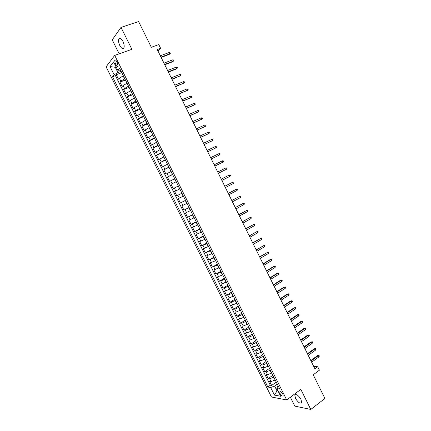 <?xml version="1.0" encoding="UTF-8"?>
<svg xmlns="http://www.w3.org/2000/svg" width="431" height="431" viewBox="0 0 431 431"><rect width="100%" height="100%" fill="white"/><g stroke="black" fill="none" stroke-linecap="round" stroke-linejoin="round"><path stroke-width="0.65" d="M300.973 399.386C298.311 395.173 296.259 393.762 294.82 395.157L295.504 398.363C298.144 402.559 300.197 403.966 301.657 402.576L300.973 399.386M122.921 41.371C121.256 38.413 119.899 37.589 118.854 38.892C118.234 40.541 118.552 42.755 119.813 45.53C121.477 48.482 122.835 49.301 123.886 47.992C124.5 46.359 124.182 44.151 122.921 41.371M282.806 394.106C281.459 391.951 280.436 391.235 279.735 391.946L280.112 393.616C281.454 395.766 282.477 396.482 283.183 395.777L282.806 394.106M290.37 397.22L294.815 406.131L310.794 409.45L324.909 398.443L313.229 374.808L319.403 370.197L317.701 366.754L313.676 366.355M106.091 66.821L271.449 396.989L286.707 399.979L114.716 55.4L106.091 66.821M114.716 55.4L131.902 49.312L121.014 27.395L112.227 39.857L119.182 53.816M121.014 27.395L138.604 21.55L151.319 47.275L158.791 44.598L160.623 48.32L157.25 49.543L314.899 368.839L317.701 366.754M123.347 75.824L119.333 78.113L118.46 79.148L116.241 74.708L121.768 72.661M124.834 78.803L120.815 81.082L119.937 82.105L125.443 80.021M119.937 82.105L122.151 86.534L123.04 85.532L127.059 83.258M130.765 90.682L126.741 92.934L125.841 93.91L123.627 89.486L129.111 87.369M134.461 98.09L130.437 100.326L129.521 101.269L127.312 96.851L132.775 94.707M138.157 105.487L134.127 107.702L133.195 108.612L130.992 104.205L136.428 102.028M141.842 112.868L136.864 115.95L134.661 111.548L140.08 109.339M145.522 120.238L140.522 123.271L138.324 118.881L143.722 116.634M149.196 127.592L144.18 130.577L141.988 126.197L147.359 123.918M152.86 134.935L147.828 137.872L145.64 133.497L150.99 131.191M156.523 142.268L151.47 145.155L149.282 140.786L154.616 138.448M160.176 149.589L155.106 152.429L152.924 148.065L158.236 145.694M163.823 156.889L158.732 159.685L156.555 155.332L161.846 152.93M167.465 164.184L162.358 166.932L160.187 162.584L165.45 160.154M171.102 171.463L165.973 174.162L163.807 169.825L169.049 167.363M174.727 178.73L169.582 181.386L167.417 177.055L172.642 174.56M178.348 185.987L173.192 188.589L171.026 184.269L176.231 181.742M176.785 195.787L181.957 193.212L176.785 195.787L174.63 191.472L179.813 188.913M183.412 196.121L178.224 198.659L180.379 202.969L185.529 200.361M187.016 203.346L181.817 205.84L183.967 210.139L189.096 207.505M190.621 210.554L185.4 213.006L187.544 217.299L192.652 214.633M194.214 217.757L188.977 220.16L191.116 224.443L196.207 221.744M197.802 224.944L192.544 227.299L194.688 231.576L199.752 228.85M201.385 232.115L196.11 234.426L198.249 238.699L203.292 235.94M204.962 239.28L199.672 241.543L201.8 245.805L206.826 243.019M208.529 246.43L203.222 248.649L205.35 252.905L210.355 250.088M212.095 253.563L206.767 255.739L208.895 259.99L213.878 257.14M215.651 260.69L210.312 262.818L212.429 267.058L217.396 264.181M219.201 267.802L213.846 269.887L215.963 274.121L220.904 271.212M222.746 274.903L217.369 276.939L219.487 281.168L224.411 278.232M226.286 281.987L222.164 283.813L220.893 283.986L223.005 288.204L227.907 285.241M229.82 289.066L225.693 290.871L224.411 291.017L226.517 295.23L231.404 292.234M233.343 296.129L229.217 297.918L227.918 298.036L230.025 302.239L234.89 299.216M236.867 303.182L232.735 304.954L231.425 305.04L233.527 309.242L238.37 306.188M240.379 310.218L236.247 311.979L234.922 312.039L237.018 316.23L241.845 313.148M243.892 317.248L239.755 318.994L238.413 319.021L240.509 323.207L245.314 320.093M247.394 324.263L243.251 325.992L241.904 325.992L243.989 330.168L248.773 327.032M250.89 331.267L246.747 332.98L245.384 332.953L247.469 337.123L252.232 333.955M254.382 338.254L250.233 339.957L248.854 339.897L250.939 344.062L255.685 340.867M257.867 345.236L253.714 346.917L252.324 346.836L254.403 350.99L259.128 347.769M261.342 352.202L257.188 353.873L255.788 353.759L257.862 357.908L262.571 354.654M264.817 359.158L260.658 360.812L259.246 360.672L261.315 364.815L266.002 361.534M268.287 366.102L264.122 367.74L262.695 367.573L264.763 371.711L269.429 368.397M271.745 373.036L267.581 374.658L266.142 374.464L268.206 378.59L272.855 375.25M115.222 63.465L116.063 65.14C116.914 66.649 117.593 67.064 118.094 66.396L117.571 63.222L116.731 61.531C115.88 60.028 115.201 59.607 114.705 60.275L115.222 63.465L117.318 62.71M278.232 386.025L277.542 386.532L276.821 388.546L279.741 389.048L119.511 68.141L117.792 70.264L120.491 70.108M276.821 388.546L280.678 396.267L274.434 395.087L270.636 387.496L267.856 387.027L112.523 76.761L114.156 74.746L110.05 66.546L113.617 61.908L117.792 70.264M273.82 377.19L269.655 378.801L268.206 378.59M275.199 379.953L273.61 377.34M270.361 370.261L266.202 371.894L264.763 371.711M266.897 363.328L262.738 364.971L261.315 364.815M263.427 356.378L259.273 358.037L257.862 357.908M259.952 349.417L255.798 351.093L254.403 350.99M256.472 342.446L252.324 344.137L250.939 344.062M252.986 335.463L248.838 337.166L247.469 337.123M249.49 328.465L245.347 330.184L243.989 330.168M245.993 321.456L241.856 323.191L240.509 323.207M242.486 314.436L238.354 316.187L237.018 316.23M238.979 307.405L234.841 309.172L233.527 309.242M235.461 300.359L231.328 302.142L230.025 302.239M231.937 293.306L227.81 295.1L226.517 295.23M228.408 286.238L224.282 288.048L223.005 288.204M224.869 279.153L220.753 280.985L219.487 281.168M221.329 272.063L215.963 274.121M217.784 264.957L212.429 267.058M214.229 257.84L208.895 259.99M210.667 250.713L205.35 252.905M207.101 243.569L201.8 245.805M203.529 236.414L198.249 238.699M199.952 229.249L194.688 231.576M196.369 222.067L191.116 224.443M192.776 214.875L187.544 217.299M189.177 207.672L183.967 210.139M185.578 200.458L180.379 202.969M179.797 188.886L178.116 186.1M176.177 181.634L174.49 178.843M172.551 174.372L170.865 171.576M168.92 167.099L167.228 164.297M165.283 159.809L163.586 157.003M161.636 152.509L159.939 149.697M157.983 145.199L156.281 142.375M154.325 137.872L152.622 135.043M150.661 130.534L148.954 127.7M146.993 123.18L145.279 120.341M143.313 115.815L141.6 112.97M139.633 108.44L137.909 105.584M135.943 101.048L134.219 98.187M132.247 93.646L130.518 90.779M128.54 86.232L126.811 83.355M116.241 74.708L115.454 75.673L270.312 385.244L271.643 385.459L276.271 382.092M274.989 380.104L271.034 381.564L269.58 381.338L271.643 385.459M174.63 191.472L179.565 188.999M171.026 184.269L175.945 181.747M167.417 177.055L172.314 174.485M163.807 169.825L168.683 167.212M160.187 162.584L165.041 159.923M156.555 155.332L161.399 152.617M152.924 148.065L157.746 145.306M149.282 140.786L154.088 137.979M145.64 133.497L150.419 130.636M141.988 126.197L146.75 123.282M138.324 118.881L143.07 115.917M134.661 111.548L139.385 108.542M130.992 104.205L131.913 103.278L135.695 101.15M127.312 96.851L128.222 95.892L131.999 93.742M123.627 89.486L124.521 88.495L128.293 86.324M116.16 66.999L115.303 67.311L117.922 72.543L114.156 74.746M121.116 71.357L117.922 72.543M310.794 409.45L300.816 389.365L286.707 399.979M158.053 51.17L160.623 48.32M115.923 66.525L115.303 67.311L110.05 66.546M277.731 390.373L277.02 390.895L278.087 391.084M277.273 384.102L274.601 386.052L277.02 390.895L274.434 395.087M115.454 75.673L112.523 76.761M270.312 385.244L267.856 387.027M270.636 387.496L274.601 386.052M161.129 57.409L169.194 54.425L169.717 53.87L160.984 57.102M169.071 52.555L169.949 52.657L170.31 53.385L169.717 53.87L169.071 52.555L160.327 55.777M170.31 53.385L169.194 54.425M164.755 64.742L172.783 61.708L173.316 61.175L164.615 64.461M172.669 59.861L173.542 59.952L173.903 60.679L173.316 61.175L172.669 59.861L163.958 63.136M173.903 60.679L172.783 61.708M168.37 72.069L176.365 68.987L176.904 68.464L168.241 71.799M176.257 67.15L177.13 67.236L177.486 67.963L176.904 68.464L176.257 67.15L167.589 70.479M177.486 67.963L176.365 68.987M171.98 79.379L180.487 75.737L171.856 79.132M179.846 74.428L180.708 74.504L181.068 75.231L180.487 75.737L179.846 74.428L171.209 77.812M181.068 75.231L179.942 76.244M175.584 86.674L184.069 83.005L175.471 86.448M183.423 81.696L184.285 81.761L184.64 82.488L184.069 83.005L183.423 81.696L174.819 85.133M179.177 93.963L187.641 90.257L179.075 93.753M186.995 88.953L187.851 89.007L188.207 89.729L187.641 90.257L186.995 88.953L178.429 92.439M182.771 101.231L191.202 97.498L182.679 101.043M190.561 96.194L191.412 96.242L191.768 96.964L191.202 97.498L190.561 96.194L182.033 99.733M186.354 108.493L194.764 104.722L186.273 108.326M194.122 103.424L194.968 103.462L195.324 104.183L194.764 104.722L194.122 103.424L185.626 107.017M189.936 115.74L198.319 111.936L189.861 115.589M197.678 110.638L198.519 110.67L198.874 111.387L198.319 111.936L197.678 110.638L189.214 114.285M193.508 122.975L201.864 119.139L193.444 122.846M201.229 117.846L202.064 117.862L202.414 118.584L201.864 119.139L201.229 117.846L192.797 121.542M197.075 130.2L205.404 126.331L197.015 130.087M204.768 125.038L205.598 125.049L205.953 125.766L205.404 126.331L204.768 125.038L196.374 128.783M200.63 137.408L208.943 133.508L200.587 137.317M208.308 132.215L209.132 132.22L209.482 132.937L208.943 133.508L208.308 132.215L199.946 136.013M204.186 144.606L212.472 140.673L204.149 144.53M211.836 139.385L212.655 139.375L213.006 140.091L212.472 140.673L211.836 139.385L203.507 143.232M207.737 151.793L215.996 147.828L207.704 151.739M215.36 146.54L216.173 146.524L216.524 147.24L215.996 147.828L215.36 146.54L207.069 150.441M211.276 158.964L219.508 154.966L211.26 158.926M218.878 153.684L219.686 153.657L220.036 154.373L219.508 154.966L218.878 153.684L210.619 157.633M214.81 166.124L223.021 162.094L214.805 166.107M222.391 160.811L223.193 160.779L223.544 161.49L223.021 162.094L222.391 160.811L214.164 164.814M225.898 167.934L226.695 167.891L227.045 168.602L226.528 169.211L218.339 173.273L226.528 169.211L225.898 167.934L217.703 171.985M230.025 176.317L230.542 175.697L230.192 174.986L229.394 175.04L230.025 176.317L221.873 180.427M228.759 175.342L221.232 179.129L228.759 175.342M233.521 183.407L234.028 182.782L233.677 182.076L232.891 182.13L233.521 183.407L225.402 187.571M224.766 186.289L232.891 182.13L224.75 186.251M237.007 190.486L237.513 189.855L237.163 189.15L236.377 189.214L237.007 190.486L228.92 194.704M228.29 193.422L236.377 189.214L228.263 193.368M240.487 197.554L240.988 196.913L240.643 196.207L239.862 196.283L240.487 197.554L232.438 201.821M231.803 200.539L239.862 196.283L231.77 200.469M243.962 204.612L244.458 203.965L244.113 203.26L243.337 203.346L243.962 204.612L235.946 208.927M235.315 207.65L243.337 203.346L235.272 207.559M247.432 211.659L247.922 211.001L247.577 210.296L246.807 210.387L247.432 211.659L239.447 216.017M238.817 214.746L246.807 210.387L238.763 214.638M250.896 218.689L251.386 218.027L251.036 217.321L250.271 217.423L250.896 218.689L242.944 223.102M242.314 221.825L250.271 217.423L242.254 221.701M254.355 225.709L254.84 225.036L254.489 224.335L253.73 224.449L254.355 225.709L246.435 230.17M245.805 228.899L253.73 224.449L245.735 228.759M257.808 232.718L258.282 232.04L257.937 231.339L257.183 231.458L257.808 232.718L249.921 237.228M249.29 235.956L257.183 231.458L249.215 235.8M261.251 239.717L261.725 239.027L261.38 238.332L260.631 238.456L261.251 239.717L253.396 244.275M252.771 243.009L260.631 238.456L252.685 242.825M264.693 246.699L265.162 246.004L264.817 245.309L264.074 245.444L264.693 246.699L256.871 251.305M256.246 250.039L264.074 245.444L256.149 249.845M268.125 253.67L268.594 252.97L268.249 252.275L267.511 252.421L268.125 253.67L260.335 258.331M259.715 257.065L267.511 252.421L259.607 256.849M263.174 264.079L270.937 259.381L270.226 259.516L271.675 259.23L270.937 259.381L271.557 260.636L263.799 265.34M270.226 259.516L263.061 263.847M271.675 259.23L272.015 259.925L271.557 260.636M266.633 271.077L274.364 266.331L273.642 266.45L275.091 266.175L274.364 266.331L274.978 267.581L267.252 272.338M273.642 266.45L266.509 270.83M275.091 266.175L275.436 266.87L274.978 267.581M270.081 278.065L277.779 273.276L277.052 273.378L278.507 273.103L277.779 273.276L278.394 274.52L270.7 279.32M277.052 273.378L269.951 277.796M278.507 273.103L278.846 273.798L278.394 274.52M273.523 285.042L281.19 280.204L280.462 280.29L281.917 280.026L281.19 280.204L281.804 281.448L274.143 286.297M280.462 280.29L273.383 284.756M281.917 280.026L282.257 280.716L281.804 281.448M276.966 292.002L284.6 287.116L283.862 287.197L285.317 286.933L284.6 287.116L285.209 288.361L277.586 293.258M283.862 287.197L276.815 291.701M285.317 286.933L285.656 287.622L285.209 288.361M280.398 298.958L288 294.023L287.256 294.087L288.711 293.829L288 294.023L288.614 295.267L281.012 300.208M287.256 294.087L280.242 298.64M288.711 293.829L289.05 294.518L288.614 295.267M283.824 305.897L291.394 300.919L290.645 300.967L292.105 300.714L291.394 300.919L292.008 302.158L284.438 307.147M290.645 300.967L283.657 305.563M292.105 300.714L292.444 301.404L292.008 302.158M287.245 312.825L294.782 307.799L294.028 307.836L295.488 307.589L294.782 307.799L295.397 309.038L287.86 314.075M294.028 307.836L287.073 312.475M295.488 307.589L295.828 308.278L295.397 309.038M290.661 319.743L298.166 314.668L297.406 314.689L298.866 314.452L298.166 314.668L298.775 315.901L291.275 320.987M297.406 314.689L290.478 319.371M298.866 314.452L299.206 315.136L298.775 315.901M294.071 326.65L301.549 321.526L300.779 321.537L302.239 321.305L301.549 321.526L302.153 322.76L294.685 327.894M300.779 321.537L293.877 326.262M302.239 321.305L302.578 321.989L302.153 322.76M297.476 333.546L304.922 328.374L304.146 328.368L305.606 328.142L304.922 328.374L305.525 329.607L298.085 334.785M304.146 328.368L297.271 333.136M305.606 328.142L305.945 328.826L305.525 329.607M300.87 340.425L308.284 335.21L307.508 335.194L308.973 334.968L308.284 335.21L308.892 336.439L301.484 341.664M307.508 335.194L300.666 340.005M308.973 334.968L309.307 335.652L308.892 336.439M304.264 347.3L311.645 342.036L310.859 342.004L312.33 341.788L311.645 342.036L312.254 343.265L304.873 348.534M310.859 342.004L304.049 346.858M312.33 341.788L312.664 342.467L312.254 343.265M307.653 354.158L315.002 348.846L314.21 348.803L315.681 348.593L315.002 348.846L315.605 350.074L308.262 355.392M314.21 348.803L307.427 353.7M315.681 348.593L316.015 349.272L315.605 350.074M311.031 361.006L318.353 355.65L317.555 355.591L319.026 355.386L318.353 355.65L318.956 356.873L311.64 362.234M317.555 355.591L310.799 360.531M319.026 355.386L319.36 356.065L318.956 356.873M271.535 373.187L270.151 370.412M268.071 366.253L266.687 363.473M264.607 359.309L263.217 356.523M261.132 352.348L259.742 349.563M257.652 345.382L256.256 342.591M254.166 338.4L252.771 335.604M250.675 331.407L249.274 328.605M247.178 324.403L245.778 321.596M243.671 317.388L242.27 314.576M240.164 310.358L238.758 307.545M236.646 303.316L235.24 300.499M233.128 296.264L231.716 293.441M229.599 289.201L228.188 286.373M226.065 282.122L224.648 279.288M222.525 275.032L221.108 272.193M218.98 267.931L217.558 265.087M215.425 260.82L214.002 257.97M211.869 253.692L210.441 250.837M208.302 246.554L206.875 243.693M204.73 239.404L203.303 236.538M201.153 232.239L199.725 229.373M197.57 225.063L196.137 222.191M193.982 217.876L192.544 214.999M190.389 210.678L188.945 207.79M186.785 203.464L185.341 200.577M183.18 196.24L181.731 193.341M124.586 78.895L123.099 75.921M120.815 81.082L119.333 78.113M271.034 381.564L269.655 378.801M267.581 374.658L266.202 371.894M264.122 367.74L262.738 364.971M260.658 360.812L259.273 358.037M257.188 353.873L255.798 351.093M253.714 346.917L252.324 344.137M250.233 339.957L248.838 337.166M246.747 332.98L245.347 330.184M243.251 325.992L241.856 323.191M239.755 318.994L238.354 316.187M236.247 311.979L234.841 309.172M232.735 304.954L231.328 302.142M229.217 297.918L227.81 295.1M225.693 290.871L224.282 288.048M222.164 283.813L220.753 280.985M218.63 276.74L217.213 273.906M215.091 269.655L213.668 266.816M211.54 262.56L210.118 259.715M207.984 255.448L206.562 252.604M204.429 248.326L203.001 245.476M200.862 241.193L199.434 238.338M197.29 234.049L195.857 231.188M193.708 226.889L192.274 224.023M190.125 219.718L188.692 216.847M186.531 212.537L185.098 209.66M182.938 205.339L181.494 202.462M179.334 198.136L177.89 195.248M175.724 190.911L174.28 188.024M172.109 183.681L170.66 180.783M168.483 176.435L167.034 173.531M164.857 169.178L163.403 166.269M161.221 161.905L159.766 158.996M157.579 154.621L156.124 151.707M153.932 147.327L152.472 144.401M150.279 140.016L148.814 137.09M146.621 132.694L145.155 129.763M142.952 125.362L141.481 122.42M139.278 118.013L137.807 115.072M135.598 110.654L134.127 107.702M131.913 103.278L130.437 100.326M128.222 95.892L126.741 92.934M124.521 88.495L123.04 85.532M118.035 64.424L116.063 65.14M295.741 394.462L294.82 395.157M120.384 38.375L118.854 38.892M280.215 391.59L279.735 391.946M115.449 60.006L114.705 60.275"/></g></svg>
